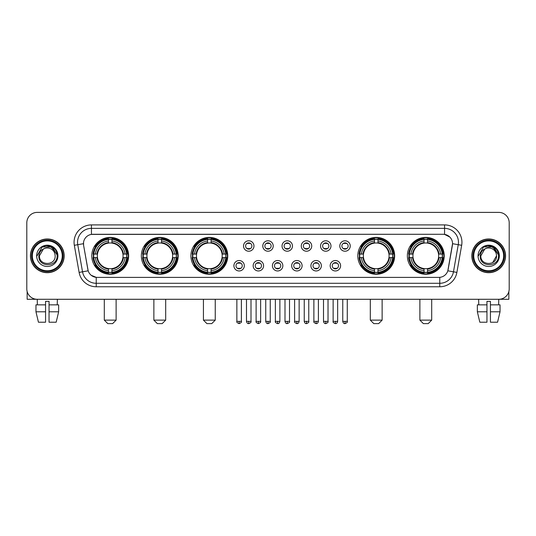 <?xml version="1.0" encoding="UTF-8"?>
<svg xmlns="http://www.w3.org/2000/svg" width="536" height="536" viewBox="0 0 536 536"><rect width="100%" height="100%" fill="white"/><g stroke="black" fill="none" stroke-linecap="round" stroke-linejoin="round"><path stroke-width="0.8" d="M407.367 255.833A18.418 18.418 0 0 0 425.785 274.258A18.418 18.418 0 0 0 444.21 255.833A18.418 18.418 0 0 0 425.785 237.415A18.418 18.418 0 0 0 407.367 255.833M141.35 255.833A18.418 18.418 0 0 0 159.775 274.258A18.418 18.418 0 0 0 178.193 255.833A18.418 18.418 0 0 0 159.775 237.415A18.418 18.418 0 0 0 141.35 255.833M190.917 255.833A18.418 18.418 0 0 0 209.335 274.258A18.418 18.418 0 0 0 227.753 255.833A18.418 18.418 0 0 0 209.335 237.415A18.418 18.418 0 0 0 190.917 255.833M357.807 255.833A18.418 18.418 0 0 0 376.225 274.258A18.418 18.418 0 0 0 394.65 255.833A18.418 18.418 0 0 0 376.225 237.415A18.418 18.418 0 0 0 357.807 255.833M91.79 255.833A18.418 18.418 0 0 0 110.215 274.258A18.418 18.418 0 0 0 128.633 255.833A18.418 18.418 0 0 0 110.215 237.415A18.418 18.418 0 0 0 91.79 255.833M244.329 265.742A5.213 5.213 0 0 1 239.116 270.955A5.213 5.213 0 0 1 233.904 265.742A5.213 5.213 0 0 1 239.116 260.53A5.213 5.213 0 0 1 244.329 265.742M235.987 265.742A3.129 3.129 0 0 0 239.116 268.871A3.129 3.129 0 0 0 242.245 265.742A3.129 3.129 0 0 0 239.116 262.613A3.129 3.129 0 0 0 235.987 265.742M263.585 265.742A5.213 5.213 0 0 1 258.372 270.955A5.213 5.213 0 0 1 253.16 265.742A5.213 5.213 0 0 1 258.372 260.53A5.213 5.213 0 0 1 263.585 265.742M255.243 265.742A3.129 3.129 0 0 0 258.372 268.871A3.129 3.129 0 0 0 261.501 265.742A3.129 3.129 0 0 0 258.372 262.613A3.129 3.129 0 0 0 255.243 265.742M282.841 265.742A5.213 5.213 0 0 1 277.628 270.955A5.213 5.213 0 0 1 272.415 265.742A5.213 5.213 0 0 1 277.628 260.53A5.213 5.213 0 0 1 282.841 265.742M274.499 265.742A3.129 3.129 0 0 0 277.628 268.871A3.129 3.129 0 0 0 280.757 265.742A3.129 3.129 0 0 0 277.628 262.613A3.129 3.129 0 0 0 274.499 265.742M302.096 265.742A5.213 5.213 0 0 1 296.884 270.955A5.213 5.213 0 0 1 291.671 265.742A5.213 5.213 0 0 1 296.884 260.53A5.213 5.213 0 0 1 302.096 265.742M293.755 265.742A3.129 3.129 0 0 0 296.884 268.871A3.129 3.129 0 0 0 300.013 265.742A3.129 3.129 0 0 0 296.884 262.613A3.129 3.129 0 0 0 293.755 265.742M321.352 265.742A5.213 5.213 0 0 1 316.133 270.955A5.213 5.213 0 0 1 310.92 265.742A5.213 5.213 0 0 1 316.133 260.53A5.213 5.213 0 0 1 321.352 265.742M313.011 265.742A3.129 3.129 0 0 0 316.133 268.871A3.129 3.129 0 0 0 319.262 265.742A3.129 3.129 0 0 0 316.133 262.613A3.129 3.129 0 0 0 313.011 265.742M340.601 265.742A5.213 5.213 0 0 1 335.389 270.955A5.213 5.213 0 0 1 330.176 265.742A5.213 5.213 0 0 1 335.389 260.53A5.213 5.213 0 0 1 340.601 265.742M332.26 265.742A3.129 3.129 0 0 0 335.389 268.871A3.129 3.129 0 0 0 338.518 265.742A3.129 3.129 0 0 0 335.389 262.613A3.129 3.129 0 0 0 332.26 265.742M253.957 245.997A5.213 5.213 0 0 1 248.744 251.216A5.213 5.213 0 0 1 243.532 245.997A5.213 5.213 0 0 1 248.744 240.785A5.213 5.213 0 0 1 253.957 245.997M245.615 245.997A3.129 3.129 0 0 0 248.744 249.126A3.129 3.129 0 0 0 251.873 245.997A3.129 3.129 0 0 0 248.744 242.875A3.129 3.129 0 0 0 245.615 245.997M273.213 245.997A5.213 5.213 0 0 1 268 251.216A5.213 5.213 0 0 1 262.787 245.997A5.213 5.213 0 0 1 268 240.785A5.213 5.213 0 0 1 273.213 245.997M264.871 245.997A3.129 3.129 0 0 0 268 249.126A3.129 3.129 0 0 0 271.129 245.997A3.129 3.129 0 0 0 268 242.875A3.129 3.129 0 0 0 264.871 245.997M292.468 245.997A5.213 5.213 0 0 1 287.256 251.216A5.213 5.213 0 0 1 282.043 245.997A5.213 5.213 0 0 1 287.256 240.785A5.213 5.213 0 0 1 292.468 245.997M284.127 245.997A3.129 3.129 0 0 0 287.256 249.126A3.129 3.129 0 0 0 290.385 245.997A3.129 3.129 0 0 0 287.256 242.875A3.129 3.129 0 0 0 284.127 245.997M311.724 245.997A5.213 5.213 0 0 1 306.512 251.216A5.213 5.213 0 0 1 301.292 245.997A5.213 5.213 0 0 1 306.512 240.785A5.213 5.213 0 0 1 311.724 245.997M303.383 245.997A3.129 3.129 0 0 0 306.512 249.126A3.129 3.129 0 0 0 309.634 245.997A3.129 3.129 0 0 0 306.512 242.875A3.129 3.129 0 0 0 303.383 245.997M330.973 245.997A5.213 5.213 0 0 1 325.761 251.216A5.213 5.213 0 0 1 320.548 245.997A5.213 5.213 0 0 1 325.761 240.785A5.213 5.213 0 0 1 330.973 245.997M322.632 245.997A3.129 3.129 0 0 0 325.761 249.126A3.129 3.129 0 0 0 328.89 245.997A3.129 3.129 0 0 0 325.761 242.875A3.129 3.129 0 0 0 322.632 245.997M350.229 245.997A5.213 5.213 0 0 1 345.017 251.216A5.213 5.213 0 0 1 339.804 245.997A5.213 5.213 0 0 1 345.017 240.785A5.213 5.213 0 0 1 350.229 245.997M341.888 245.997A3.129 3.129 0 0 0 345.017 249.126A3.129 3.129 0 0 0 348.145 245.997A3.129 3.129 0 0 0 345.017 242.875A3.129 3.129 0 0 0 341.888 245.997M79.114 272.409L74.33 245.3A17.38 17.38 0 0 1 91.442 224.906L444.558 224.906A17.38 17.38 0 0 1 461.67 245.3L456.886 272.409A17.38 17.38 0 0 1 439.775 286.767L96.225 286.767A17.38 17.38 0 0 1 79.114 272.409L82.531 271.806L77.754 244.697A13.903 13.903 0 0 1 91.442 228.376L444.558 228.376A13.903 13.903 0 0 1 458.247 244.697L453.469 271.806A13.903 13.903 0 0 1 439.775 283.289L96.225 283.289A13.903 13.903 0 0 1 82.531 271.806L88.172 270.807L83.596 245.3A9.387 9.387 0 0 1 92.835 234.286L443.165 234.286A9.387 9.387 0 0 1 452.404 245.3L448.116 269.628A9.387 9.387 0 0 1 438.877 277.387L97.123 277.387A9.387 9.387 0 0 1 87.884 269.628L83.596 245.3L83.556 242.279M93.445 257.575A16.857 16.857 0 0 1 93.445 254.098M359.462 257.575A16.857 16.857 0 0 1 359.462 254.098M192.565 257.575A16.857 16.857 0 0 1 192.565 254.098M143.005 257.575A16.857 16.857 0 0 1 143.005 254.098M409.022 257.575A16.857 16.857 0 0 1 409.022 254.098M30.452 255.833A16.857 16.857 0 0 0 47.309 272.69A16.857 16.857 0 0 0 64.159 255.833A16.857 16.857 0 0 0 47.309 238.982A16.857 16.857 0 0 0 30.452 255.833M471.841 255.833A16.857 16.857 0 0 0 488.691 272.69A16.857 16.857 0 0 0 505.548 255.833A16.857 16.857 0 0 0 488.691 238.982A16.857 16.857 0 0 0 471.841 255.833M91.442 224.906L91.442 234.393L443.165 234.286L444.558 234.393L449.798 237.033M438.877 277.387L97.123 277.387M96.225 286.767L96.225 277.34L91.214 275.29M461.67 245.3L452.552 243.692L447.828 270.807L456.886 272.409M509.2 222.815A10.425 10.425 0 0 0 498.775 212.39L37.225 212.39A10.425 10.425 0 0 0 26.8 222.815L26.8 288.85A10.425 10.425 0 0 0 37.225 299.282L498.775 299.282A10.425 10.425 0 0 0 509.2 288.85L509.2 222.815L509.2 288.85M26.8 222.815L26.8 288.85M498.775 212.39L37.225 212.39M37.379 304.843L37.225 299.282L498.775 299.282L498.621 304.843M27.148 291.524L27.148 299.282L67.462 299.282M35.966 304.843L35.966 311.791L38.438 322.216L35.966 311.791L35.966 304.843L45.567 304.843L45.567 301.366L49.044 301.366L49.044 304.843L58.645 304.843L58.645 311.791L56.173 322.216L58.645 311.791L49.044 311.791L49.044 304.843L49.044 322.216L56.173 322.216M57.386 299.282L57.231 304.843M45.567 304.843L45.567 322.216L38.438 322.216M35.966 311.791L45.567 311.791M62.25 255.833A14.948 14.948 0 0 0 47.309 240.892A14.948 14.948 0 0 0 32.361 255.833A14.948 14.948 0 0 0 47.309 270.781A14.948 14.948 0 0 0 62.25 255.833M62.947 255.833A15.638 15.638 0 0 0 47.309 240.195A15.638 15.638 0 0 0 31.664 255.833A15.638 15.638 0 0 0 47.309 271.477A15.638 15.638 0 0 0 62.947 255.833M63.985 255.833A16.683 16.683 0 0 0 47.309 239.156A16.683 16.683 0 0 0 30.626 255.833A16.683 16.683 0 0 0 47.309 272.516A16.683 16.683 0 0 0 63.985 255.833M54.88 253.749L55.161 255.833C55.644 265.97 38.967 265.97 39.45 255.833L43.376 249.032L45.359 248.228C41.466 249.287 39.302 251.82 38.867 255.833C38.029 267.786 57.493 267.477 57.138 255.833C57.198 252.536 55.972 249.81 53.466 247.652C51.188 245.99 48.649 245.334 45.862 245.696C51 246.098 54.002 248.784 54.88 253.749L55.161 255.833C55.644 265.97 38.967 265.97 39.45 255.833L43.376 249.032L45.359 248.228L43.376 249.032L39.45 255.833L43.376 249.032L45.359 248.228L43.376 249.032L39.45 255.833L43.376 249.032L45.359 248.228L43.376 249.032L39.45 255.833L43.376 249.032L45.359 248.228A7.852 7.852 0 0 1 54.88 253.749L55.161 255.833C55.644 265.97 38.967 265.97 39.45 255.833C38.967 265.97 55.644 265.97 55.161 255.833C55.644 265.97 38.967 265.97 39.45 255.833C38.967 265.97 55.644 265.97 55.161 255.833C55.644 265.97 38.967 265.97 39.45 255.833M36.669 255.833A10.633 10.633 0 0 0 47.309 266.472A10.633 10.633 0 0 0 57.942 255.833A10.633 10.633 0 0 0 47.309 245.2A10.633 10.633 0 0 0 36.669 255.833M45.862 245.696L42.183 246.962L37.064 255.833L42.183 246.962L52.428 246.962L57.546 255.833L52.428 246.962L42.183 246.962L37.064 255.833L42.183 246.962L52.428 246.962L57.546 255.833L52.428 246.962L42.183 246.962L37.064 255.833L42.183 246.962L52.428 246.962L57.546 255.833M112.647 323.61L107.776 323.61L104.306 320.133L116.118 320.133L112.647 323.61M111.95 272.288L111.95 272.985A17.239 17.239 0 0 0 127.36 257.575L126.664 257.575A16.542 16.542 0 0 1 111.95 272.288L111.95 270.68A14.948 14.948 0 0 0 125.056 257.575L122.952 257.575A12.857 12.857 0 0 0 111.95 243.096L111.95 239.384A16.542 16.542 0 0 1 126.664 254.098L127.36 254.098A17.239 17.239 0 0 0 111.95 238.688L111.95 239.384M93.76 257.575L93.063 257.575A17.239 17.239 0 0 0 108.473 272.985L108.473 272.288A16.542 16.542 0 0 1 93.76 257.575L95.368 257.575A14.948 14.948 0 0 0 108.473 270.68L108.473 268.576A12.857 12.857 0 0 0 122.952 257.575L123.468 257.575A13.367 13.367 0 0 1 111.95 269.092L111.95 270.68M108.473 239.384L108.473 238.688A17.239 17.239 0 0 0 93.063 254.098L93.76 254.098A16.542 16.542 0 0 1 108.473 239.384L108.473 240.992A14.948 14.948 0 0 0 95.368 254.098L97.472 254.098A12.857 12.857 0 0 0 108.473 268.576L108.473 269.092A13.367 13.367 0 0 1 96.956 257.575L95.368 257.575M93.793 257.575A16.509 16.509 0 0 1 93.793 254.098M111.95 239.418A16.509 16.509 0 0 0 108.473 239.418M126.63 254.098A16.509 16.509 0 0 1 126.63 257.575M126.664 254.098L125.056 254.098A14.948 14.948 0 0 0 111.95 240.992M125.056 257.575L126.664 257.575M108.473 270.68L108.473 272.288M122.952 254.098L125.056 254.098M111.95 268.596L111.95 269.092M108.473 268.576A12.857 12.857 0 0 1 97.472 257.575L96.956 257.575M111.95 272.255A16.509 16.509 0 0 1 108.473 272.255M95.368 254.098L93.76 254.098M108.473 243.069L108.473 240.992M111.95 243.096A12.857 12.857 0 0 0 97.472 254.098L96.956 254.098A13.367 13.367 0 0 1 108.473 242.58M111.95 243.076L111.95 242.58A13.367 13.367 0 0 1 123.468 254.098M95.75 246.453L94.765 246.453A18.07 18.07 0 0 1 128.285 255.833A18.07 18.07 0 0 1 94.765 265.22L95.75 265.22M162.207 323.61L157.343 323.61L153.866 320.133L165.684 320.133L162.207 323.61M161.51 272.288L161.51 272.985A17.239 17.239 0 0 0 176.92 257.575L176.223 257.575A16.542 16.542 0 0 1 161.51 272.288L161.51 270.68A14.948 14.948 0 0 0 174.615 257.575L172.512 257.575A12.857 12.857 0 0 0 161.51 243.096L161.51 239.384A16.542 16.542 0 0 1 176.223 254.098L176.92 254.098A17.239 17.239 0 0 0 161.51 238.688L161.51 239.384M143.32 257.575L142.623 257.575A17.239 17.239 0 0 0 158.033 272.985L158.033 272.288A16.542 16.542 0 0 1 143.32 257.575L144.928 257.575A14.948 14.948 0 0 0 158.033 270.68L158.033 268.576A12.857 12.857 0 0 0 172.512 257.575L173.028 257.575A13.367 13.367 0 0 1 161.51 269.092L161.51 270.68M158.033 239.384L158.033 238.688A17.239 17.239 0 0 0 142.623 254.098L143.32 254.098A16.542 16.542 0 0 1 158.033 239.384L158.033 240.992A14.948 14.948 0 0 0 144.928 254.098L147.031 254.098A12.857 12.857 0 0 0 158.033 268.576L158.033 269.092A13.367 13.367 0 0 1 146.516 257.575L144.928 257.575M143.353 257.575A16.509 16.509 0 0 1 143.353 254.098M161.51 239.418A16.509 16.509 0 0 0 158.033 239.418M176.19 254.098A16.509 16.509 0 0 1 176.19 257.575M176.223 254.098L174.615 254.098A14.948 14.948 0 0 0 161.51 240.992M174.615 257.575L176.223 257.575M158.033 270.68L158.033 272.288M172.512 254.098L174.615 254.098M161.51 268.596L161.51 269.092M158.033 268.576A12.857 12.857 0 0 1 147.031 257.575L146.516 257.575M161.51 272.255A16.509 16.509 0 0 1 158.033 272.255M144.928 254.098L143.32 254.098M158.033 243.069L158.033 240.992M161.51 243.096A12.857 12.857 0 0 0 147.031 254.098L146.516 254.098A13.367 13.367 0 0 1 158.033 242.58M161.51 243.076L161.51 242.58A13.367 13.367 0 0 1 173.028 254.098M145.31 246.453L144.325 246.453A18.07 18.07 0 0 1 177.845 255.833A18.07 18.07 0 0 1 144.325 265.22L145.31 265.22M211.767 323.61L206.903 323.61L203.425 320.133L215.244 320.133L211.767 323.61M211.07 272.288L211.07 272.985A17.239 17.239 0 0 0 226.487 257.575L225.783 257.575A16.542 16.542 0 0 1 211.07 272.288L211.07 270.68A14.948 14.948 0 0 0 224.175 257.575L222.078 257.575A12.857 12.857 0 0 0 211.07 243.096L211.07 239.384A16.542 16.542 0 0 1 225.783 254.098L226.487 254.098A17.239 17.239 0 0 0 211.07 238.688L211.07 239.384M192.88 257.575L192.183 257.575A17.239 17.239 0 0 0 207.593 272.985L207.593 272.288A16.542 16.542 0 0 1 192.88 257.575L194.488 257.575A14.948 14.948 0 0 0 207.593 270.68L207.593 268.576A12.857 12.857 0 0 0 222.078 257.575L222.587 257.575A13.367 13.367 0 0 1 211.07 269.092L211.07 270.68M207.593 239.384L207.593 238.688A17.239 17.239 0 0 0 192.183 254.098L192.88 254.098A16.542 16.542 0 0 1 207.593 239.384L207.593 240.992A14.948 14.948 0 0 0 194.488 254.098L196.591 254.098A12.857 12.857 0 0 0 207.593 268.576L207.593 269.092A13.367 13.367 0 0 1 196.076 257.575L194.488 257.575M192.92 257.575A16.509 16.509 0 0 1 192.92 254.098M211.07 239.418A16.509 16.509 0 0 0 207.593 239.418M225.75 254.098A16.509 16.509 0 0 1 225.75 257.575M225.783 254.098L224.175 254.098A14.948 14.948 0 0 0 211.07 240.992M224.175 257.575L225.783 257.575M207.593 270.68L207.593 272.288M222.078 254.098L224.175 254.098M211.07 268.596L211.07 269.092M207.593 268.576A12.857 12.857 0 0 1 196.591 257.575L196.076 257.575M211.07 272.255A16.509 16.509 0 0 1 207.593 272.255M194.488 254.098L192.88 254.098M207.593 243.069L207.593 240.992M211.07 243.096A12.857 12.857 0 0 0 196.591 254.098L196.076 254.098A13.367 13.367 0 0 1 207.593 242.58M211.07 243.076L211.07 242.58A13.367 13.367 0 0 1 222.587 254.098M194.876 246.453L193.891 246.453A18.07 18.07 0 0 1 227.405 255.833A18.07 18.07 0 0 1 193.891 265.22L194.876 265.22M378.657 323.61L373.793 323.61L370.316 320.133L382.135 320.133L378.657 323.61M377.967 272.288L377.967 272.985A17.239 17.239 0 0 0 393.377 257.575L392.68 257.575A16.542 16.542 0 0 1 377.967 272.288L377.967 270.68A14.948 14.948 0 0 0 391.072 257.575L388.969 257.575A12.857 12.857 0 0 0 377.967 243.096L377.967 239.384A16.542 16.542 0 0 1 392.68 254.098L393.377 254.098A17.239 17.239 0 0 0 377.967 238.688L377.967 239.384M359.777 257.575L359.08 257.575A17.239 17.239 0 0 0 374.49 272.985L374.49 272.288A16.542 16.542 0 0 1 359.777 257.575L361.385 257.575A14.948 14.948 0 0 0 374.49 270.68L374.49 268.576A12.857 12.857 0 0 0 388.969 257.575L389.484 257.575A13.367 13.367 0 0 1 377.967 269.092L377.967 270.68M374.49 239.384L374.49 238.688A17.239 17.239 0 0 0 359.08 254.098L359.777 254.098A16.542 16.542 0 0 1 374.49 239.384L374.49 240.992A14.948 14.948 0 0 0 361.385 254.098L363.488 254.098A12.857 12.857 0 0 0 374.49 268.576L374.49 269.092A13.367 13.367 0 0 1 362.973 257.575L361.385 257.575M359.81 257.575A16.509 16.509 0 0 1 359.81 254.098M377.967 239.418A16.509 16.509 0 0 0 374.49 239.418M392.647 254.098A16.509 16.509 0 0 1 392.647 257.575M392.68 254.098L391.072 254.098A14.948 14.948 0 0 0 377.967 240.992M391.072 257.575L392.68 257.575M374.49 270.68L374.49 272.288M388.969 254.098L391.072 254.098M377.967 268.596L377.967 269.092M374.49 268.576A12.857 12.857 0 0 1 363.488 257.575L362.973 257.575M377.967 272.255A16.509 16.509 0 0 1 374.49 272.255M361.385 254.098L359.777 254.098M374.49 243.069L374.49 240.992M377.967 243.096A12.857 12.857 0 0 0 363.488 254.098L362.973 254.098A13.367 13.367 0 0 1 374.49 242.58M377.967 243.076L377.967 242.58A13.367 13.367 0 0 1 389.484 254.098M361.767 246.453L360.782 246.453A18.07 18.07 0 0 1 394.302 255.833A18.07 18.07 0 0 1 360.782 265.22L361.767 265.22M428.224 323.61L423.353 323.61L419.882 320.133L431.694 320.133L428.224 323.61M427.527 272.288L427.527 272.985A17.239 17.239 0 0 0 442.937 257.575L442.24 257.575A16.542 16.542 0 0 1 427.527 272.288L427.527 270.68A14.948 14.948 0 0 0 440.632 257.575L438.528 257.575A12.857 12.857 0 0 0 427.527 243.096L427.527 239.384A16.542 16.542 0 0 1 442.24 254.098L442.937 254.098A17.239 17.239 0 0 0 427.527 238.688L427.527 239.384M409.337 257.575L408.64 257.575A17.239 17.239 0 0 0 424.05 272.985L424.05 272.288A16.542 16.542 0 0 1 409.337 257.575L410.945 257.575A14.948 14.948 0 0 0 424.05 270.68L424.05 268.576A12.857 12.857 0 0 0 438.528 257.575L439.044 257.575A13.367 13.367 0 0 1 427.527 269.092L427.527 270.68M424.05 239.384L424.05 238.688A17.239 17.239 0 0 0 408.64 254.098L409.337 254.098A16.542 16.542 0 0 1 424.05 239.384L424.05 240.992A14.948 14.948 0 0 0 410.945 254.098L413.048 254.098A12.857 12.857 0 0 0 424.05 268.576L424.05 269.092A13.367 13.367 0 0 1 412.532 257.575L410.945 257.575M409.37 257.575A16.509 16.509 0 0 1 409.37 254.098M427.527 239.418A16.509 16.509 0 0 0 424.05 239.418M442.207 254.098A16.509 16.509 0 0 1 442.207 257.575M442.24 254.098L440.632 254.098A14.948 14.948 0 0 0 427.527 240.992M440.632 257.575L442.24 257.575M424.05 270.68L424.05 272.288M438.528 254.098L440.632 254.098M427.527 268.596L427.527 269.092M424.05 268.576A12.857 12.857 0 0 1 413.048 257.575L412.532 257.575M427.527 272.255A16.509 16.509 0 0 1 424.05 272.255M410.945 254.098L409.337 254.098M424.05 243.069L424.05 240.992M427.527 243.096A12.857 12.857 0 0 0 413.048 254.098L412.532 254.098A13.367 13.367 0 0 1 424.05 242.58M427.527 243.076L427.527 242.58A13.367 13.367 0 0 1 439.044 254.098M411.326 246.453L410.342 246.453A18.07 18.07 0 0 1 443.862 255.833A18.07 18.07 0 0 1 410.342 265.22L411.326 265.22M247.706 248.952L247.706 248.456A2.667 2.667 0 0 0 249.789 248.456L249.789 248.952M249.789 243.049L249.789 243.545A2.667 2.667 0 0 0 247.706 243.545L247.706 243.049M266.955 248.952L266.955 248.456A2.667 2.667 0 0 0 269.045 248.456L269.045 248.952M269.045 243.049L269.045 243.545A2.667 2.667 0 0 0 266.955 243.545L266.955 243.049M286.211 248.952L286.211 248.456A2.667 2.667 0 0 0 288.294 248.456L288.294 248.952M288.294 243.049L288.294 243.545A2.667 2.667 0 0 0 286.211 243.545L286.211 243.049M305.466 248.952L305.466 248.456A2.667 2.667 0 0 0 307.55 248.456L307.55 248.952M307.55 243.049L307.55 243.545A2.667 2.667 0 0 0 305.466 243.545L305.466 243.049M324.722 248.952L324.722 248.456A2.667 2.667 0 0 0 326.806 248.456L326.806 248.952M326.806 243.049L326.806 243.545A2.667 2.667 0 0 0 324.722 243.545L324.722 243.049M343.971 248.952L343.971 248.456A2.667 2.667 0 0 0 346.062 248.456L346.062 248.952M346.062 243.049L346.062 243.545A2.667 2.667 0 0 0 343.971 243.545L343.971 243.049M238.078 268.69L238.078 268.194A2.667 2.667 0 0 0 240.162 268.194L240.162 268.69M240.162 262.794L240.162 263.29A2.667 2.667 0 0 0 238.078 263.29L238.078 262.794M257.327 268.69L257.327 268.194A2.667 2.667 0 0 0 259.417 268.194L259.417 268.69M259.417 262.794L259.417 263.29A2.667 2.667 0 0 0 257.327 263.29L257.327 262.794M276.583 268.69L276.583 268.194A2.667 2.667 0 0 0 278.673 268.194L278.673 268.69M278.673 262.794L278.673 263.29A2.667 2.667 0 0 0 276.583 263.29L276.583 262.794M295.839 268.69L295.839 268.194A2.667 2.667 0 0 0 297.922 268.194L297.922 268.69M297.922 262.794L297.922 263.29A2.667 2.667 0 0 0 295.839 263.29L295.839 262.794M315.094 268.69L315.094 268.194A2.667 2.667 0 0 0 317.178 268.194L317.178 268.69M317.178 262.794L317.178 263.29A2.667 2.667 0 0 0 315.094 263.29L315.094 262.794M334.35 268.69L334.35 268.194A2.667 2.667 0 0 0 336.434 268.194L336.434 268.69M336.434 262.794L336.434 263.29A2.667 2.667 0 0 0 334.35 263.29L334.35 262.794M508.852 291.524L508.852 299.282L468.538 299.282M486.956 304.843L486.956 311.791L477.355 311.791L479.827 322.216L477.355 311.791L477.355 304.843L486.956 304.843L486.956 301.366L490.433 301.366L490.433 304.843L500.034 304.843L500.034 311.791L497.562 322.216L500.034 311.791L490.433 311.791L490.433 304.843M486.956 311.791L486.956 322.216L479.827 322.216M497.562 322.216L490.433 322.216L490.433 311.791M478.615 299.282L478.769 304.843M503.639 255.833A14.948 14.948 0 0 0 488.691 240.892A14.948 14.948 0 0 0 473.75 255.833A14.948 14.948 0 0 0 488.691 270.781A14.948 14.948 0 0 0 503.639 255.833M504.336 255.833A15.638 15.638 0 0 0 488.691 240.195A15.638 15.638 0 0 0 473.053 255.833A15.638 15.638 0 0 0 488.691 271.477A15.638 15.638 0 0 0 504.336 255.833M505.374 255.833A16.683 16.683 0 0 0 488.691 239.156A16.683 16.683 0 0 0 472.015 255.833A16.683 16.683 0 0 0 488.691 272.516A16.683 16.683 0 0 0 505.374 255.833M496.269 253.749L496.55 255.833L496.269 253.749L496.55 255.833L496.269 253.749L496.55 255.833L496.269 253.749L496.55 255.833L496.269 253.749L496.55 255.833L492.624 262.64L496.55 255.833C497.033 265.97 480.357 265.97 480.839 255.833L484.765 249.032L486.748 248.228C482.856 249.287 480.692 251.82 480.256 255.833C479.418 267.786 498.882 267.477 498.527 255.833C498.587 252.536 497.361 249.81 494.855 247.652C492.577 245.99 490.038 245.334 487.251 245.696C492.39 246.098 495.391 248.784 496.269 253.749L496.55 255.833L492.624 262.64L496.55 255.833C497.033 265.97 480.357 265.97 480.839 255.833L484.765 249.032L486.748 248.228L484.765 249.032L480.839 255.833L484.765 249.032L486.748 248.228L484.765 249.032L480.839 255.833L484.765 249.032L486.748 248.228L484.765 249.032L480.839 255.833L484.765 249.032L486.748 248.228L484.765 249.032L480.839 255.833L484.765 249.032L486.748 248.228A7.852 7.852 0 0 1 496.269 253.749L496.55 255.833C497.033 265.97 480.357 265.97 480.839 255.833C480.357 265.97 497.033 265.97 496.55 255.833C497.033 265.97 480.357 265.97 480.839 255.833M478.058 255.833A10.633 10.633 0 0 0 488.691 266.472A10.633 10.633 0 0 0 499.331 255.833A10.633 10.633 0 0 0 488.691 245.2A10.633 10.633 0 0 0 478.058 255.833M478.454 255.833L483.573 246.962L493.817 246.962L498.936 255.833L493.817 246.962L483.573 246.962L478.454 255.833L483.573 246.962L493.817 246.962L498.936 255.833L493.817 246.962L483.573 246.962L478.454 255.833L483.573 246.962L493.817 246.962L498.936 255.833L493.817 246.962L483.573 246.962L478.454 255.833L483.573 246.962L493.817 246.962L498.936 255.833L493.817 246.962L483.573 246.962L478.454 255.833L483.573 246.962L487.251 245.696L483.573 246.962L478.454 255.833L483.573 246.962L487.251 245.696L483.573 246.962L478.454 255.833L483.573 246.962L493.817 246.962L498.936 255.833L493.817 246.962M444.558 224.906L444.558 234.393M74.33 245.3L77.754 244.697A13.903 13.903 0 0 1 77.539 242.279M77.754 244.697L83.449 243.692M439.775 277.34L439.775 286.767M111.95 268.576A12.857 12.857 0 0 0 122.952 257.575M108.473 272.409A16.663 16.663 0 0 0 111.95 272.409M126.784 257.575A16.663 16.663 0 0 0 126.784 254.098M111.95 239.264A16.663 16.663 0 0 0 108.473 239.264M161.51 268.576A12.857 12.857 0 0 0 172.512 257.575M158.033 272.409A16.663 16.663 0 0 0 161.51 272.409M176.344 257.575A16.663 16.663 0 0 0 176.344 254.098M161.51 239.264A16.663 16.663 0 0 0 158.033 239.264M211.07 268.576A12.857 12.857 0 0 0 222.078 257.575M207.593 272.409A16.663 16.663 0 0 0 211.07 272.409M225.904 257.575A16.663 16.663 0 0 0 225.904 254.098M211.07 239.264A16.663 16.663 0 0 0 207.593 239.264M377.967 268.576A12.857 12.857 0 0 0 388.969 257.575M374.49 272.409A16.663 16.663 0 0 0 377.967 272.409M392.801 257.575A16.663 16.663 0 0 0 392.801 254.098M377.967 239.264A16.663 16.663 0 0 0 374.49 239.264M427.527 268.576A12.857 12.857 0 0 0 438.528 257.575M424.05 272.409A16.663 16.663 0 0 0 427.527 272.409M442.361 257.575A16.663 16.663 0 0 0 442.361 254.098M427.527 239.264A16.663 16.663 0 0 0 424.05 239.264M248.744 321.352L246.486 321.352C246.882 322.96 247.632 323.711 248.744 323.61L248.744 321.352L251.002 321.352L251.002 299.282M268 321.352L265.742 321.352C266.137 322.96 266.888 323.711 268 323.61L268 321.352L270.258 321.352L270.258 299.282M287.256 321.352L284.998 321.352C285.387 322.96 286.144 323.711 287.256 323.61L287.256 321.352L289.514 321.352L289.514 299.282M306.512 321.352L304.247 321.352C304.642 322.96 305.399 323.711 306.512 323.61L306.512 321.352L308.77 321.352L308.77 299.282M325.761 321.352L323.503 321.352C323.898 322.96 324.649 323.711 325.761 323.61L325.761 321.352L328.025 321.352L328.025 299.282M345.017 321.352L342.759 321.352C343.154 322.96 343.904 323.711 345.017 323.61L345.017 321.352L347.274 321.352L347.274 299.282M239.116 321.352L236.858 321.352C236.403 322.069 237.153 322.826 239.116 323.61L239.116 321.352L241.381 321.352L241.381 299.282M258.372 321.352L256.114 321.352C255.659 322.069 256.409 322.826 258.372 323.61L258.372 321.352L260.63 321.352L260.63 299.282M277.628 321.352L275.37 321.352C274.908 322.069 275.665 322.826 277.628 323.61L277.628 321.352L279.886 321.352L279.886 299.282M296.884 321.352L294.619 321.352C294.163 322.069 294.914 322.826 296.884 323.61L296.884 321.352L299.142 321.352L299.142 299.282M316.133 321.352L313.875 321.352C313.419 322.069 314.17 322.826 316.133 323.61L316.133 321.352L318.397 321.352L318.397 299.282M335.389 321.352L333.131 321.352C332.675 322.069 333.425 322.826 335.389 323.61L335.389 321.352L337.647 321.352L337.647 299.282M116.118 299.282L116.118 320.133M104.306 299.282L104.306 320.133M165.684 299.282L165.684 320.133M153.866 299.282L153.866 320.133M215.244 299.282L215.244 320.133M203.425 299.282L203.425 320.133M382.135 299.282L382.135 320.133M370.316 299.282L370.316 320.133M431.694 299.282L431.694 320.133M419.882 299.282L419.882 320.133M246.486 321.352L246.486 299.282M251.002 321.352C251.464 322.069 250.707 322.826 248.744 323.61M265.742 321.352L265.742 299.282M270.258 321.352C270.72 322.069 269.963 322.826 268 323.61M284.998 321.352L284.998 299.282M289.514 321.352C289.969 322.069 289.219 322.826 287.256 323.61M304.247 321.352L304.247 299.282M308.77 321.352C309.225 322.069 308.475 322.826 306.512 323.61M323.503 321.352L323.503 299.282M328.025 321.352C328.481 322.069 327.731 322.826 325.761 323.61M342.759 321.352L342.759 299.282M347.274 321.352C347.737 322.069 346.98 322.826 345.017 323.61M236.858 321.352L236.858 299.282M241.381 321.352C241.837 322.069 241.086 322.826 239.116 323.61M256.114 321.352L256.114 299.282M260.63 321.352C261.092 322.069 260.335 322.826 258.372 323.61M275.37 321.352L275.37 299.282M279.886 321.352C279.49 322.96 278.74 323.711 277.628 323.61M294.619 321.352L294.619 299.282M299.142 321.352C298.746 322.96 297.996 323.711 296.884 323.61M313.875 321.352L313.875 299.282M318.397 321.352C318.002 322.96 317.245 323.711 316.133 323.61M333.131 321.352L333.131 299.282M337.647 321.352C337.258 322.96 336.501 323.711 335.389 323.61"/></g></svg>
